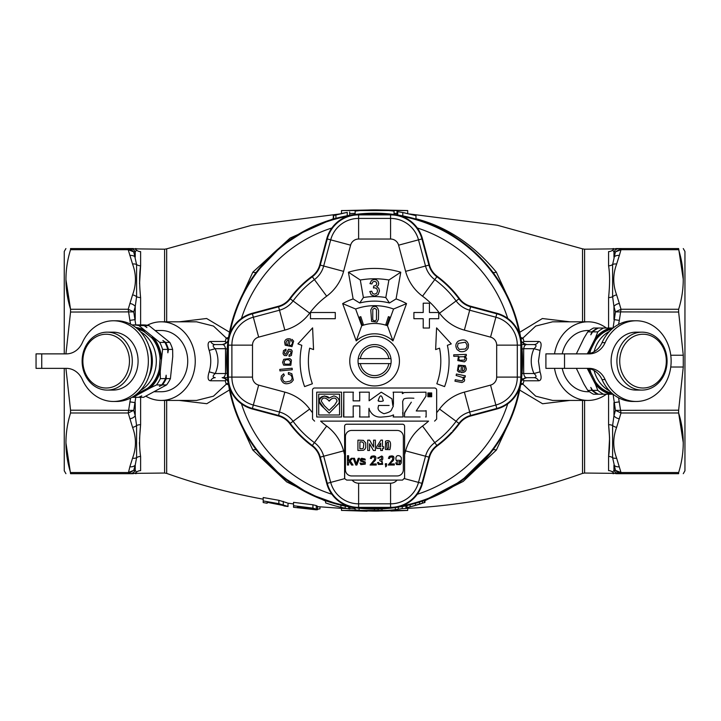 <?xml version="1.0" encoding="UTF-8"?>
<svg xmlns="http://www.w3.org/2000/svg" width="721" height="721" viewBox="0 0 721 721"><rect width="100%" height="100%" fill="white"/><g stroke="black" fill="none" stroke-linecap="round" stroke-linejoin="round"><path stroke-width="1.08" d="M390.575 507.368L358.616 507.368A32.454 32.454 0 0 1 327.271 483.313L320.259 457.141A21.342 21.342 0 0 0 312.319 445.497A104.869 104.869 0 0 1 290.23 423.398A21.342 21.342 0 0 0 278.576 415.458L252.404 408.447A32.454 32.454 0 0 1 228.35 377.101L228.35 345.143A32.454 32.454 0 0 1 252.404 313.797L278.576 306.785A21.342 21.342 0 0 0 290.23 298.845A104.869 104.869 0 0 1 312.319 276.747A21.342 21.342 0 0 0 320.259 265.103L327.271 238.93A32.454 32.454 0 0 1 358.616 214.876L390.575 214.876A32.454 32.454 0 0 1 421.92 238.93L428.941 265.103A21.342 21.342 0 0 0 436.881 276.747A104.869 104.869 0 0 1 458.971 298.845A21.342 21.342 0 0 0 470.615 306.785L496.796 313.797A32.454 32.454 0 0 1 520.85 345.143L520.85 377.101A32.454 32.454 0 0 1 496.796 408.447L470.615 415.458A21.342 21.342 0 0 0 458.971 423.398A104.869 104.869 0 0 1 452.779 431.014L452.581 432.041A105.41 105.41 0 0 0 459.403 423.723A20.801 20.801 0 0 1 470.759 415.981L496.931 408.969A32.995 32.995 0 0 0 521.391 377.101L521.391 345.143A32.995 32.995 0 0 0 496.931 313.275L470.759 306.254A20.801 20.801 0 0 1 459.403 298.521A105.41 105.41 0 0 0 437.196 276.314A20.801 20.801 0 0 1 429.464 264.958L422.452 238.786A32.995 32.995 0 0 0 390.575 214.326L358.616 214.326A32.995 32.995 0 0 0 326.748 238.786L319.736 264.958A20.801 20.801 0 0 1 311.995 276.314A105.41 105.41 0 0 0 289.788 298.521A20.801 20.801 0 0 1 278.441 306.254L252.26 313.275A32.995 32.995 0 0 0 227.809 345.143L227.809 377.101A32.995 32.995 0 0 0 252.26 408.969L278.441 415.981A20.801 20.801 0 0 1 289.788 423.723A105.41 105.41 0 0 0 311.995 445.929A20.801 20.801 0 0 1 319.736 457.276L326.748 483.458A32.995 32.995 0 0 0 358.616 507.908L390.575 507.908A32.995 32.995 0 0 0 422.452 483.458L429.464 457.276A20.801 20.801 0 0 1 437.196 445.929A105.41 105.41 0 0 0 452.004 432.672L451.616 432.294A104.869 104.869 0 0 1 436.881 445.497A21.342 21.342 0 0 0 428.941 457.141L421.92 483.313A32.454 32.454 0 0 1 390.575 507.368L390.575 483.214A8.301 8.301 0 0 0 397.064 480.087L346.666 480.087L344.692 478.645L344.593 426.291A2.073 2.073 0 0 1 346.666 424.227L402.525 424.227A2.073 2.073 0 0 1 404.598 426.291L404.598 478.023L402.525 480.087L397.064 480.087L402.525 480.087M358.616 507.368L358.616 503.826L390.575 503.826A28.912 28.912 0 0 0 418.504 482.403L425.516 456.222L405.608 450.886L404.598 454.645L404.598 478.023M290.23 423.398L293.077 421.298A101.328 101.328 0 0 0 314.419 442.64L326.667 426.057A80.716 80.716 0 0 1 320.611 421.118L428.58 421.118A80.716 80.716 0 0 1 422.533 426.057A45.495 45.495 0 0 0 405.608 450.886M314.599 421.118L312.526 419.054L312.526 390.088A2.073 2.073 0 0 1 314.599 388.015L434.601 388.015A2.073 2.073 0 0 1 436.665 390.088L436.665 419.054L434.601 421.118M452.004 432.672L452.86 431.744M349.766 361.122A24.829 24.829 0 0 1 387.015 339.618A24.829 24.829 0 0 1 387.015 382.626A24.829 24.829 0 0 1 349.766 361.122M406.545 303.604L392.963 340.907A27.308 27.308 0 0 0 356.228 340.907L342.655 303.604A65.791 65.791 0 0 1 353.128 298.927L348.414 272.205A92.694 92.694 0 0 1 400.777 272.205L396.072 298.927A65.791 65.791 0 0 1 406.545 303.604L393.567 309.012A55.454 55.454 0 0 0 355.633 309.012L361.717 325.739A37.654 37.654 0 0 1 387.474 325.739L393.567 309.012A55.454 55.454 0 0 0 355.633 309.012L342.655 303.604M320.259 457.141L323.684 456.222L330.696 482.403A28.912 28.912 0 0 0 358.616 503.826L358.616 483.214A8.301 8.301 0 0 1 352.127 480.087L346.666 480.087M344.593 478.023L344.593 454.645L343.593 450.886A45.495 45.495 0 0 0 326.667 426.057M400.777 272.205L388.898 280.027A82.347 82.347 0 0 0 360.302 280.027L348.414 272.205M359.725 302.991L363.393 297.548A64.557 64.557 0 0 1 385.807 297.548A64.557 64.557 0 0 0 363.393 297.548L360.302 280.027A82.347 82.347 0 0 1 388.898 280.027L385.807 297.548L389.466 302.991A60.005 60.005 0 0 0 359.725 302.991L353.128 298.927M396.072 298.927L389.466 302.991M392.963 340.907L387.474 325.739A37.654 37.654 0 0 0 361.717 325.739L356.228 340.907M447.38 345.305A74.488 74.488 0 0 1 444.587 386.6L436.818 383.761A66.206 66.206 0 0 0 439.531 348.162L435.637 349.577L436.584 327.866L451.274 343.89L447.38 345.305M297.926 343.89L312.608 327.866L313.554 349.577L309.67 348.162A66.206 66.206 0 0 0 312.382 383.761L304.604 386.6A74.488 74.488 0 0 1 301.811 345.305L297.926 343.89M436.881 445.497L434.772 442.64A101.328 101.328 0 0 0 456.123 421.298L439.54 409.059A80.716 80.716 0 0 1 436.665 412.718L436.665 419.054M312.526 419.054L312.526 412.718A80.716 80.716 0 0 1 309.66 409.059A45.495 45.495 0 0 0 284.831 392.125L258.659 385.113A8.301 8.301 0 0 1 252.503 377.101L252.503 345.143A8.301 8.301 0 0 1 258.659 337.131L284.831 330.11A45.495 45.495 0 0 0 309.66 313.184A80.716 80.716 0 0 1 326.667 296.187A45.495 45.495 0 0 0 343.593 271.357L350.604 245.176A8.301 8.301 0 0 1 358.616 239.03L390.575 239.03A8.301 8.301 0 0 1 398.596 245.176L405.608 271.357A45.495 45.495 0 0 0 422.533 296.187A80.716 80.716 0 0 1 439.54 313.184A45.495 45.495 0 0 0 464.369 330.11L490.541 337.131A8.301 8.301 0 0 1 496.688 345.143L496.688 377.101A8.301 8.301 0 0 1 490.541 385.113L464.369 392.125A45.495 45.495 0 0 0 439.54 409.059M402.39 392.161L393.098 392.161L393.441 393.017L393.098 392.161M393.441 393.017L393.441 404.49M378.552 405.454L378.273 406.851L378.552 405.454L389.124 405.454M369.107 400.786L381.247 392.161L391.945 398.803L392.783 405.454L391.945 398.803L381.247 392.161L369.107 400.786L369.26 392.161L359.409 392.161L359.725 393.197L359.409 392.161M359.725 400.128L359.725 393.197L359.725 400.867L353.119 400.867L353.119 393.197L353.119 400.867M353.759 400.867L359.725 400.867M353.119 393.197L353.416 392.161L343.529 392.161L343.827 393.206L343.529 392.161M343.827 416.071L343.827 393.206L343.547 416.981L353.515 416.981L353.191 416.071L353.515 416.981M353.191 406.896L353.191 416.071L353.191 405.923L359.806 405.923L359.806 416.071L359.806 405.923M359.175 405.923L353.191 405.923M359.905 416.981L369.35 416.981L368.936 416.071C368.999 410.411 368.737 406.094 369.296 409.474C368.737 406.094 368.999 410.411 368.936 416.071L369.35 416.981L368.332 416.981M393.513 414.899L392.35 415.377L393.513 414.899L393.513 416.089L393.513 415.494M402.669 412.502L403.075 416.972L402.039 416.972M393.63 416.972L403.075 416.972L402.669 401.435L403.634 399.191C404.688 398.226 408.104 397.902 413.881 398.226C408.104 397.902 404.688 398.226 403.634 399.191M404.4 413.358L407.509 408.068M411.321 402.183L404.751 412.313L404.4 416.972L420.1 416.972M425.895 410.727L425.318 410.925M417.171 410.961L424.507 410.961M458.592 369.828L459.656 370.909L459.367 372.36L457.402 370.801L458.367 365.132L465.288 365.718L466.307 368.864C466.018 371.531 464.198 372.757 460.845 372.523L461.413 365.718L459.25 366.412L458.376 368.314L458.592 369.828M464.378 366.809L462.9 365.844L462.458 371.162L463.918 370.666L464.82 368.719L464.378 366.809M458.141 341.213C463.639 338.726 467.1 339.888 468.506 344.683L468.226 347.882C466.505 351.073 463.693 352.263 459.791 351.451L457.222 349.712C455.149 346.404 455.456 343.566 458.141 341.213M465.36 342.205L458.132 343.412L457.42 346.621L459.196 349.415L465.396 349.027L466.811 347.252L467.046 344.953L465.36 342.205M291.41 355.471L289.076 356.408L289.058 354.885L290.356 354.308L290.933 352.758L290.716 351.181L289.121 351.1L286.579 355.651L284.218 355.48L283.047 353.696L283.488 350.631L285.958 349.198L285.976 350.712L284.966 351.172L284.48 352.425L284.651 353.867L285.777 354.227L288.508 349.343L291.293 349.658L292.23 351.028L291.41 355.471M292.14 368.233L292.284 369.729L279.928 370.909L279.784 369.404L292.14 368.233M290.86 375.055L288.355 374.244L288.427 372.523L291.825 373.73L293.33 380.057L291.392 382.373C286.093 384.951 282.623 383.905 280.992 379.228L281.343 376.029L283.641 373.802L284.326 375.38L282.677 376.939L282.47 379.021L283.587 381.148L285.588 382.076L290.5 381.03L291.915 379.309L292.059 377.173L290.86 375.055M290.842 365.25L283.614 365.132L282.578 362.33L283.768 359.301L289.869 358.562L291.437 360.049L290.842 365.25M284.903 364.213L289.752 364.15L290.518 362.23L289.698 360.32C286.688 358.959 284.813 359.626 284.065 362.312L284.903 364.213M292.365 341.934L291.446 340.736L291.915 339.321L293.672 341.123L291.996 346.648L285.201 345.197L284.588 341.943C285.21 339.312 287.165 338.32 290.464 338.969L289.04 345.683L291.275 345.251L292.384 343.484L292.365 341.934M286.237 344.223L287.58 345.368L288.697 340.132L287.183 340.438L286.048 342.259L286.237 344.223M453.77 356.318L453.716 354.822L466.289 354.399L466.334 355.904L464.847 355.949L466.595 358.472L466.054 360.5L464.414 361.87L457.799 360.572L458.421 356.165L453.77 356.318M464.18 356.715L459.358 356.832L458.646 358.544L459.484 360.248L464.342 360.103L465.099 358.391L464.18 356.715M456.132 375.479L456.429 374.01L465.351 375.821L465.054 377.29L463.81 377.038L464.657 380.075L464.072 381.454L461.909 382.518L454.969 381.193L455.266 379.724L461.936 380.895L463.27 379.408L463.008 377.606L456.132 375.479M427.859 396.739L427.868 392.936L431.672 392.936L431.672 396.739L427.859 396.739M428.121 393.197L428.121 396.487L431.401 396.487L431.401 393.197L428.121 393.197M430.194 395.234L430.473 396.144L430.194 395.234L429.202 395.135L430.194 395.234L429.202 395.135L429.202 396.298L428.68 396.298L428.68 393.351L430.518 393.459L429.608 393.351M430.978 396.298L430.491 396.298L430.978 396.298M341.556 416.981L341.556 392.152L316.726 392.152L316.726 416.981L341.556 416.981M318.727 414.99L339.564 414.99L339.564 394.153L318.727 394.153L318.727 414.99M323.909 407.987C317.646 402.751 317.853 398.722 324.54 395.919L328.857 398.154C329.47 396.135 319.322 394.017 319.07 401.119L323.909 407.987L329.2 413.223L338.365 403.868C339.591 403.535 340.528 397.55 333.796 395.919C340.528 397.55 339.591 403.535 338.365 403.868L329.2 413.223L326.252 410.303M425.219 410.961L416.233 410.961L426.003 396.126L426.003 392.161L404.211 392.503C402.489 393.801 401.912 393.972 402.48 393.008L402.769 392.161M393.441 405.824L391.575 409.69C391.079 411.33 388.538 412.664 383.951 413.692C379.291 411.781 377.398 409.501 378.273 406.851M359.806 416.071L359.5 416.981M369.296 409.474C371.829 415.197 376.227 417.702 382.481 416.981C387.943 416.621 391.233 416.089 392.35 415.377M393.513 416.089L393.161 416.972M425.588 416.972L426.129 416.981L426.129 410.637M378.417 400.02C380.102 394.387 381.67 394.486 383.139 400.317C384.69 401.507 376.461 402.102 378.417 400.02L378.922 401.209M430.518 393.459L430.266 394.928L430.933 396.108M430.284 393.819L429.202 393.711L429.202 394.775L430.176 394.711L430.284 393.819L429.365 393.711M429.202 394.675L429.202 393.711M430.176 394.711L429.202 394.775M333.796 395.919L328.857 398.154M334.697 404.95L329.146 410.375L324.441 405.797L321.242 401.11C323.332 394.063 329.569 401.381 329.164 401.164C328.397 401.146 335.508 394.351 337.058 401.11L334.697 404.95M324.441 405.797L329.146 410.375L329.515 410.033M330.993 408.627L331.84 407.816M329.164 401.164C329.569 401.381 323.332 394.063 321.242 401.11M331.516 398.839L329.443 400.876M438.738 318.709L438.738 312.499L429.428 312.499L429.428 303.19L423.218 303.19L423.218 312.499L413.908 312.499L413.908 318.709L423.218 318.709L423.218 328.019L429.428 328.019L429.428 318.709L438.738 318.709M335.283 318.709L335.283 312.499L310.463 312.499L310.463 318.709L335.283 318.709M229.188 335.698A147.616 147.616 0 0 1 349.171 215.714M359.013 214.326A147.616 147.616 0 0 1 390.187 214.326M400.02 215.714A147.616 147.616 0 0 1 520.012 335.698M521.391 345.53A147.616 147.616 0 0 1 521.391 376.704M520.012 386.546A147.616 147.616 0 0 1 400.02 506.53M390.187 507.908A147.616 147.616 0 0 1 359.013 507.908M349.171 506.53A147.616 147.616 0 0 1 229.188 386.546M227.809 376.704A147.616 147.616 0 0 1 227.809 345.53M522.536 361.122A147.931 147.931 0 0 0 380.562 213.308A147.931 147.931 0 0 0 227.142 349.207A147.931 147.931 0 0 0 368.638 508.936A147.931 147.931 0 0 0 522.536 361.122M226.718 379.679A6.21 5.065 -8.9 0 0 225.231 380.778L210.595 380.778C207.846 380.571 207.369 377.597 209.171 371.838C211.271 364.718 211.271 357.571 209.171 350.397C207.369 344.638 207.846 341.664 210.595 341.466L225.231 341.466L226.232 338.005A6.21 5.389 -169.5 0 0 228.287 339.276L228.278 339.321C228.052 341.907 226.006 343.656 222.149 344.566L215.246 344.566L222.149 344.566A6.21 6.21 0 0 0 228.287 339.276L227.142 349.207L227.142 373.036L228.187 382.283M228.187 382.301L228.287 382.959A6.21 6.21 0 0 0 222.149 377.669A6.21 6.21 0 0 1 223.87 377.921M527.051 377.669A6.21 6.21 0 0 0 520.913 382.959C521.139 380.337 523.185 378.588 527.051 377.669A6.21 6.21 0 0 0 520.913 382.959L522.049 373.036L522.049 349.207L520.913 339.276A6.21 6.21 0 0 0 527.051 344.566C525.294 344.44 524.176 345.819 523.68 348.703L523.68 373.532C524.176 376.434 525.303 377.813 527.051 377.669L533.946 377.669L527.051 377.669A6.21 6.21 0 0 0 520.913 382.959L521.013 382.292M522.482 342.556A6.21 5.065 171.1 0 0 523.96 341.466L538.605 341.466C541.354 341.673 541.832 344.647 540.029 350.397L538.47 361.122L540.029 371.838C541.822 377.606 541.354 380.58 538.605 380.778A6.21 5.371 -90 0 0 533.946 377.669C536.721 377.317 536.73 375.938 533.991 373.532C530.323 365.223 530.323 356.949 533.991 348.703C536.73 346.305 536.721 344.926 533.946 344.566L527.051 344.566C523.149 343.611 521.103 341.862 520.913 339.321L520.913 339.276A6.21 5.389 169.5 0 0 522.968 338.005L523.96 341.466A6.21 5.371 -90 0 1 522.896 342.98M287.201 502.879L278.874 500.302L263.192 497.526L263.192 500.933L278.874 503.691L287.201 506.232M312.932 504.781L293.528 502.348L293.528 505.718L312.932 508.134L317.519 509.621L317.519 506.286L316.276 505.601L312.932 504.781L312.932 508.134M519.408 332.489L542.381 318.529L569.941 321.809M569.941 400.434L542.58 403.751L519.67 390.07M506.322 428.454L496.345 450.084L463.188 481.421L424.966 500.716M406.968 505.673L402.237 506.602M398.28 509.242L398.28 507.151L406.968 505.475L402.237 506.448L402.237 508.557A150.004 150.004 0 0 1 395.342 509.684L382.013 510.946L382.013 508.873L379.381 508.99L382.013 509.008M401.678 508.656L407.698 508.377L401.678 508.656M378.146 511.045L407.698 510.45L341.493 510.45L341.493 508.323L347.189 508.602M349.82 508.711L355.102 508.9M355.102 507.845L349.82 507.088M325.649 501.194L286.724 481.916L252.846 450.084L242.878 428.454M229.783 389.755L206.819 403.706L179.25 400.434M179.25 321.809L206.621 318.493L229.521 332.174M242.869 293.789L252.846 272.15L290.112 238.074L333.219 218.76M349.667 215.182L355.147 214.389M349.667 213.542L355.147 213.344M394.045 213.344L396.965 213.416M394.045 214.389L396.965 214.786M415.981 218.76C446.696 226.691 473.481 244.491 496.345 272.15L506.322 293.78M397.46 214.966L394.045 214.47L394.045 211.136A151.248 151.248 0 0 0 355.147 211.136L355.147 214.47M496.345 272.15A6.21 2.902 -37.1 0 1 492.614 271.916C470.813 244.716 445.272 227.106 415.981 219.094L409.429 217.345M346.621 215.858L343.926 216.399M342.763 216.651L335.301 218.499M335.373 218.481L334.229 218.796M347.252 212.371L347.252 215.732L333.219 219.094L333.354 215.606M363.817 213.578L362.303 213.695M360.167 213.894L359.446 213.966M406.779 216.733L396.965 214.885L397.073 211.559M397.073 214.903L397.559 214.975M357.364 214.191L349.667 215.3L349.667 211.947M336.346 218.22L313.247 226.511L307.651 229.206L281.433 246.203L256.586 271.916A6.21 2.902 37.1 0 1 252.846 272.15M497.211 278.919L492.614 271.916M367.088 511.225L341.493 510.396L374.596 511.126M390.953 511.027L407.698 510.45L407.698 508.377C467.659 505.133 525.933 493.47 582.523 473.4L582.523 400.434M379.012 511.063L378.146 511.081L378.146 509.017M379.381 508.99L382.797 508.828M252.846 450.084A6.21 2.902 142.9 0 1 256.586 450.328L281.56 476.13L309.76 494.092L339.717 504.88M421.136 501.546L424.966 500.221L461.197 481.06L492.614 450.328A6.21 2.902 -142.9 0 1 496.345 450.084M406.968 507.593L406.968 505.466L405.896 505.709L410.141 504.718L410.141 506.854L405.896 507.818L405.896 505.709M411.403 504.403L420.478 501.762M440.63 493.497L423.912 500.59L424.966 500.221L424.966 502.42L410.141 506.854M337.04 504.204L340.925 505.169L340.925 507.296L335.725 505.998A150.004 150.004 0 0 1 325.649 502.916L325.649 500.725M342.133 505.448L345.215 506.106L345.215 508.215L340.925 507.296M346.197 506.304L349.054 506.836M378.976 209.937L407.698 210.55L341.493 210.55L341.493 213.542M341.493 210.604L374.596 209.874M407.698 210.55L407.698 213.542M405.896 507.818L408.798 507.178M423.912 502.789L424.966 502.42M415.44 503.303L421.271 501.501L415.44 503.312L415.44 505.457L411.448 506.53M419.595 504.213L421.271 503.682L419.595 504.213M419.559 502.059L419.559 504.231L417.955 504.718M417.162 504.961L416.314 505.205M413.367 503.889L413.863 503.754M414.323 503.618L415.368 503.33M395.342 509.684L395.342 507.593M378.146 511.081A150.004 150.004 0 0 1 374.433 511.126L374.433 509.053M374.433 511.126L359.067 510.315L359.067 508.242M359.067 510.315A150.004 150.004 0 0 1 355.102 509.855L355.102 507.764M349.054 508.936L349.82 509.062L349.82 506.962M349.82 509.062L345.215 508.215M344.323 508.035L339.825 507.034M339.023 506.845L338.473 506.71M336.878 504.168L340.952 505.178M341.934 505.403L342.772 505.592M373.09 213.191L371.612 213.218M371.405 213.218L369.594 213.272M369.765 213.263L367.512 213.353M367.313 213.362L365.583 213.461M365.358 213.479L364.051 213.56M384.96 213.551L383.581 213.461M383.365 213.443L381.589 213.353M381.4 213.344L379.498 213.272M379.967 213.281L377.525 213.218M373.19 209.883L363.781 210.262M385.411 210.262L376.001 209.883M365.907 210.054L367.331 210.054M367.377 210.045L370.855 209.919M366.746 213.398L367.241 213.371M367.476 213.362L368.188 213.326M368.395 213.317L369.17 213.29M380.174 213.29L380.94 213.326M381.157 213.335L381.842 213.362M316.276 505.601L316.276 508.954C318.222 509.639 317.943 509.9 315.456 509.738L293.528 507.287L293.528 505.718M317.519 509.224L319.98 508.819L319.98 506.854M312.626 508.855L312.626 509.35C313.428 508.81 308.39 507.972 297.503 506.836L297.503 507.764L313.428 509.215M297.503 507.764L297.503 506.836M267.167 502.303L282.362 505.304L267.167 502.303L267.167 503.258L263.192 502.546L263.192 500.933M288.03 506.539L283.912 505.935M282.362 505.304L283.119 505.565M402.787 215.894L402.787 212.524L415.981 215.651L415.981 219.094C429.482 222.987 442.388 228.872 454.708 236.749M402.787 212.524L396.965 211.541M397.722 215.002L397.722 211.65L398.983 211.857M401.705 212.325L405.454 213.055M412.673 214.75L410.979 214.317M407.599 213.524L407.14 213.416M410.456 217.598L401.976 215.741M362.6 210.181L360.302 210.55M346.999 212.416L333.661 215.525L333.661 218.959M346.621 212.488L338.618 214.218M335.283 215.074L334.517 215.282M333.778 215.489L333.219 215.651M344.71 212.857L340.015 213.885M339.528 214.002L337.743 214.434M342.087 216.805L341.511 216.931M340.006 217.282L337.725 217.859M228.287 382.968A6.21 5.389 -10.5 0 0 226.232 384.239L225.231 380.778A6.21 5.371 90 0 1 226.295 379.264M147.264 325.252A39.313 34.04 90 0 1 161.207 321.809A39.313 34.04 90 0 1 193.958 350.397A39.313 34.04 90 0 1 161.207 400.434A39.313 34.04 90 0 1 145.885 396.226M228.575 337.392A6.21 1.766 147.5 0 1 226.232 338.005L213.47 326.063L196.572 321.809L161.207 321.809M161.207 400.434L196.572 400.434L213.47 396.18L226.232 384.239A6.21 1.766 32.5 0 1 228.575 384.843M226.295 342.98A6.21 5.371 -90 0 1 225.231 341.466A6.21 5.065 -171.1 0 0 226.718 342.556M139.55 438.584L140.613 424.678C139.288 437.593 139.288 448.183 140.613 456.447L140.613 470.642C139.288 473.841 139.288 473.841 140.613 470.642C139.288 473.841 139.288 473.841 140.613 470.642A6.21 6.074 180 0 0 136.584 472.093C137.837 473.787 137.837 473.787 136.584 472.093C137.837 473.787 137.837 473.787 136.584 472.093L135.233 470.416L135.233 465.081L133.745 470.353L135.233 470.416A6.21 6.11 -90 0 1 129.861 473.679L132.556 473.679C136.386 473.679 136.386 473.679 132.556 473.679L70.55 473.679L65.917 442.766M139.685 447.209L139.396 442.55M139.55 283.65L140.613 265.797C139.288 274.061 139.288 284.642 140.613 297.566A6.21 3.524 0 0 1 136.584 296.719L135.233 306.515L133.745 311.887L135.773 324.91M132.556 264.057A6.21 4.38 160.6 0 1 136.584 264.535A6.21 5.29 0 0 0 140.613 265.797L140.613 251.602C139.288 248.394 139.288 248.394 140.613 251.602A6.21 6.074 0 0 1 136.584 250.151C137.837 248.448 137.837 248.448 136.584 250.151L135.233 251.827L133.745 251.89L136.584 264.535L136.584 296.719A6.21 4.38 -160.6 0 0 132.556 294.898C136.386 284.615 136.386 274.331 132.556 264.057L128.194 249.7L128.194 248.565L132.556 248.565C136.386 248.565 136.386 248.565 132.556 248.565A6.21 6.029 -90 0 1 136.584 250.151M554.53 353.876A39.313 34.04 -90 0 1 587.994 321.809A39.313 34.04 -90 0 1 606.352 328.019M606.352 394.225A39.313 34.04 -90 0 1 587.994 400.434A39.313 34.04 -90 0 1 554.53 368.359M521.535 378.237A6.21 5.371 -90 0 1 523.96 380.778L522.968 384.239L535.73 396.18L552.619 400.434L587.994 400.434M587.994 321.809L552.619 321.809L535.73 326.063L522.968 338.005A6.21 1.766 -147.5 0 1 520.616 337.392M608.587 328.019L608.587 297.566C609.903 284.651 609.903 274.061 608.587 265.797C609.903 274.061 609.903 284.651 608.587 297.566A6.21 3.524 0 0 0 612.616 296.719L612.616 264.535L615.446 251.89L613.959 251.827L612.616 250.151A6.21 6.074 -0 0 1 608.587 251.602C609.903 248.394 609.903 248.394 608.587 251.602C609.903 248.394 609.903 248.394 608.587 251.602L608.587 265.797A6.21 5.29 -0 0 0 612.616 264.535A6.21 4.38 -160.6 0 1 616.635 264.057C612.805 274.34 612.805 284.624 616.635 294.898L619.339 303.487A6.21 4.434 165.4 0 0 613.959 306.515L612.616 296.719A6.21 4.38 160.6 0 1 616.635 294.898M609.587 437.917L608.587 456.447C609.903 448.183 609.903 437.593 608.587 424.678L609.542 437.359M618.555 397.803L621.006 412.989L616.635 427.346C612.805 437.629 612.805 447.912 616.635 458.186A6.21 4.38 160.6 0 1 612.616 457.709A6.21 5.29 180 0 0 608.587 456.447L608.587 470.642C609.903 473.841 609.903 473.841 608.587 470.642C609.903 473.841 609.903 473.841 608.587 470.642A6.21 6.074 180 0 1 612.616 472.093C611.363 473.787 611.363 473.787 612.616 472.093L613.959 470.416L615.446 470.353L612.616 457.709L612.616 425.525L613.959 415.729L615.446 410.357L613.075 394.225M520.616 384.843A6.21 1.766 147.5 0 1 522.968 384.239A6.21 5.389 -169.5 0 0 520.913 382.968M538.605 380.778L523.96 380.778A6.21 5.065 8.9 0 0 522.482 379.679M210.595 341.466A6.21 5.371 -90 0 0 215.246 344.566C212.479 344.926 212.461 346.305 215.209 348.703C218.878 356.958 218.878 365.232 215.209 373.532L225.511 373.532C225.024 376.425 223.898 377.804 222.149 377.669L227.593 377.669M209.171 371.838L215.209 373.532C212.461 375.938 212.479 377.317 215.246 377.669A6.21 5.371 90 0 0 210.595 380.778M227.142 373.036A6.21 0.541 175.4 0 1 225.511 373.532L225.511 348.703C225.015 345.81 223.898 344.431 222.149 344.566A6.21 6.21 0 0 0 228.287 339.276A6.21 6.21 0 0 1 222.149 344.566M209.171 350.397L215.209 348.703L225.511 348.703A6.21 0.541 -175.4 0 1 227.142 349.207M540.029 350.397L533.991 348.703L523.68 348.703A6.21 0.541 -4.6 0 0 522.049 349.207M538.605 341.466A6.21 5.371 -90 0 1 533.946 344.566L521.607 344.566M540.029 371.838L533.991 373.532L523.68 373.532A6.21 0.541 4.6 0 1 522.049 373.036M520.932 339.429A6.21 6.21 0 0 0 521.833 341.727A6.21 6.21 0 0 1 520.932 339.429M612.616 250.151C611.363 248.448 611.363 248.448 612.616 250.151A6.21 6.029 90 0 1 616.635 248.565C612.805 248.565 612.805 248.565 616.635 248.565L619.339 248.565L616.635 248.565M613.075 328.019L615.446 311.887L613.959 306.515L613.959 319.601L619.339 320.394L618.555 324.432M608.587 394.225L608.587 424.678A6.21 3.524 180 0 1 612.616 425.525A6.21 4.38 -160.6 0 0 616.635 427.346M135.773 397.325L133.745 410.357L135.233 415.729L136.584 425.525L136.584 457.709L135.233 465.081A6.21 4.434 14.6 0 1 129.861 466.775L132.556 458.186C136.386 447.903 136.386 437.62 132.556 427.346L128.194 412.989L130.591 398.046M132.556 458.186A6.21 4.38 19.4 0 0 136.584 457.709A6.21 5.29 180 0 1 140.613 456.447M132.556 427.346A6.21 4.38 160.6 0 0 136.584 425.525A6.21 3.524 180 0 1 140.613 424.678L140.613 397.325M130.258 248.916L133.745 251.89L128.194 249.7L70.55 249.7C64.421 269.447 64.421 289.301 70.55 309.255L65.917 279.478M70.55 249.7L70.55 248.565C64.43 248.565 64.43 248.565 70.55 248.565C64.43 248.565 64.43 248.565 70.55 248.565L128.194 248.565L133.745 251.89M129.861 303.487A6.21 4.434 -165.4 0 1 135.233 306.515L135.233 319.601L129.861 320.394L128.194 309.255L133.745 311.887L70.55 312.04L70.55 309.255L128.194 309.255L132.556 294.898M70.55 312.04L65.926 353.876M65.926 368.359L70.55 410.204L133.745 410.357L128.194 412.989L70.55 412.989L70.55 410.204M70.55 412.989C64.421 432.735 64.421 452.59 70.55 472.534L128.194 472.534L133.745 470.353L128.194 473.679L129.861 466.775M70.55 473.679C64.43 473.679 64.43 473.679 70.55 473.679C64.43 473.679 64.43 473.679 70.55 473.679M133.745 470.353L128.194 473.679L129.861 473.679M129.861 255.468A6.21 4.434 165.4 0 1 135.233 257.163L135.233 251.827A6.21 6.11 -90 0 0 129.861 248.565M129.861 418.757A6.21 4.434 165.4 0 0 135.233 415.729L135.233 402.642L129.861 401.849M619.339 303.487L621.006 309.255L678.641 309.255C684.779 289.5 684.779 269.654 678.641 249.7L621.006 249.7L621.006 248.565L615.446 251.89L621.006 248.565L619.339 248.565L678.641 248.565C684.77 248.565 684.77 248.565 678.641 248.565C684.77 248.565 684.77 248.565 678.641 248.565L683.274 279.478M678.641 309.255L678.641 312.04L615.446 311.887L621.006 309.255L619.339 320.394M678.641 410.204L678.641 412.989L621.006 412.989L615.446 410.357L678.641 410.204L683.274 367.016L683.274 355.228L678.641 312.04M616.635 458.186L621.006 472.534L678.641 472.534C684.779 452.788 684.779 432.942 678.641 412.989L683.274 442.766M678.641 472.534L678.641 473.679L616.635 473.679C612.805 473.679 612.805 473.679 616.635 473.679A6.21 6.029 -90 0 1 612.616 472.093M615.446 470.353L621.006 472.534L621.006 473.679L615.446 470.353L618.942 473.318M678.641 473.679C684.77 473.679 684.77 473.679 678.641 473.679C684.77 473.679 684.77 473.679 678.641 473.679M619.339 248.565A6.21 6.11 90 0 0 613.959 251.827L613.959 257.163A6.21 4.434 -165.4 0 1 619.339 255.468L616.635 264.057M619.339 255.468L621.006 249.7L615.446 251.89M619.339 401.849L613.959 402.642L613.959 415.729A6.21 4.434 -165.4 0 0 619.339 418.757M619.339 466.775A6.21 4.434 165.4 0 1 613.959 465.081L613.959 470.416A6.21 6.11 -90 0 0 619.339 473.679M64.25 353.876L64.25 251.467L65.917 248.565M65.917 473.679L64.25 470.777L64.25 368.359M683.274 473.679L684.95 470.777L684.95 251.467L683.274 248.565M589.499 330.497L587.994 330.497A30.624 26.515 90 0 0 562.227 353.876M562.227 368.359A30.624 26.515 90 0 0 587.994 391.746L589.499 391.746M154.591 391.746L161.207 391.746A30.624 26.515 -90 0 0 187.721 361.122A30.624 26.515 -90 0 0 161.207 330.497L155.727 330.497M452.581 432.041A23.901 23.901 0 0 1 452.779 431.014M371.865 283.966L369.963 283.614L371.477 280.505L374.397 279.397L376.605 279.964L378.165 281.514L378.705 283.56L378.183 285.462L376.641 286.796L378.723 288.22L379.489 290.905L378.074 294.619L374.487 296.124L371.27 294.853L369.801 291.536L371.703 291.185L372.712 293.492L374.56 294.186L376.75 293.249L377.588 290.887L376.777 288.688L374.713 287.796L373.451 288.021L373.649 286.084L375.92 285.507L376.795 283.641L376.137 281.992L374.451 281.334L372.739 282.001L371.865 283.966M378.426 319.376L377.002 322.107L371.603 321.413L370.774 309.949L372.207 307.209L374.596 306.29L376.497 306.831L377.822 308.372L378.606 310.805L378.426 319.376M387.015 324.91L389.574 317.042L388.394 316.654L385.834 324.522L387.015 324.91M363.357 324.522L360.806 316.654L359.626 317.042L362.176 324.91L363.357 324.522M372.739 319.863L372.784 309.363L374.587 308.228L376.479 309.516L376.461 319.845L374.596 321.079L372.739 319.863M149.004 325.595L144.849 325.595A36.212 31.354 -90 0 0 138.802 324.91L142.965 324.91A36.212 31.354 90 0 1 149.004 325.595L169.814 342.412A36.212 31.354 90 0 1 172.634 349.397L172.743 356.589L170.417 378.615A36.212 31.354 90 0 1 166.587 384.924L143.569 397.325A36.212 31.354 90 0 1 142.965 397.325L138.802 397.325A36.212 31.354 -90 0 0 139.414 397.325L143.569 397.325M172.634 349.397L168.471 349.397A36.212 31.354 -90 0 0 165.659 342.412L169.814 342.412M166.587 384.924L162.432 384.924A36.212 31.354 -90 0 0 166.263 378.615L170.417 378.615M144.128 325.595L138.937 325.595A36.212 31.354 -90 0 0 132.898 324.91L138.09 324.91A36.212 31.354 90 0 1 144.128 325.595L146.904 327.55L144.849 325.595M135.737 394.811A33.932 29.39 -90 0 0 138.513 394.27L150.202 387.979A33.932 29.39 -90 0 0 160.242 371.423L162.567 349.397A36.212 31.354 -90 0 0 159.747 342.412L138.937 325.595M159.747 342.412L164.938 342.412A36.212 31.354 90 0 1 167.759 349.397L167.858 352.794L168.471 349.397M165.659 342.412L162.874 340.465L164.938 342.412M143.398 329.731A33.932 29.39 -90 0 0 135.737 327.433M161.36 356.589A33.932 29.39 -90 0 0 153.97 338.275M132.898 324.91A36.212 31.354 -90 0 0 132.294 324.919L132.096 325.009M131.961 397.316A36.212 31.354 -90 0 0 132.898 397.325A36.212 31.354 -90 0 0 133.502 397.325L138.513 394.27M161.72 384.924L156.529 384.924A36.212 31.354 -90 0 0 160.35 378.615L165.542 378.615A36.212 31.354 90 0 1 161.72 384.924L159.404 386.366L162.432 384.924M150.202 387.979L156.529 384.924M133.502 397.325L138.693 397.325A36.212 31.354 90 0 1 138.09 397.325L132.898 397.325M139.414 397.325L141.731 395.883L138.693 397.325M160.35 378.615L160.242 371.423M167.759 349.397L162.567 349.397M166.263 378.615L166.154 375.217L165.542 378.615M136.404 394.288A33.517 29.029 90 0 0 140.234 393.342L139.622 392.548L147.661 388.222L148.481 388.907A33.517 29.029 90 0 0 160.404 369.233L159.296 369.035L160.071 358.833L161.198 358.779A33.517 29.029 90 0 0 152.41 337.013L151.5 337.608L144.236 331.732L144.957 330.993A33.517 29.029 90 0 0 136.404 327.947M113.413 401.471L116.514 401.471A40.349 34.941 -90 0 0 151.455 361.122A40.349 34.941 -90 0 0 116.514 320.773L113.413 320.773A40.349 34.941 -90 0 0 82.347 342.655A20.693 17.917 90 0 1 66.413 353.876L36.05 353.876L36.05 368.359L66.413 368.359A20.693 17.917 90 0 1 82.347 379.588A40.349 34.941 -90 0 0 113.413 401.471A40.349 34.941 -90 0 0 148.355 361.122A40.349 34.941 -90 0 0 113.413 320.773M107.204 332.156L112.999 332.156A28.966 25.082 90 0 1 138.081 361.122A28.966 25.082 90 0 1 112.999 390.088L107.204 390.088A28.966 25.082 90 0 1 82.122 361.122A28.966 25.082 90 0 1 107.204 332.156A28.966 25.082 90 0 1 132.294 361.122A28.966 25.082 90 0 1 107.204 390.088M129.465 361.122A26.893 23.297 -90 0 0 94.523 337.825A26.893 23.297 -90 0 0 94.523 384.41A26.893 23.297 -90 0 0 129.465 361.122M587.759 390.376L591.914 390.376A36.212 31.354 90 0 0 597.691 394.225L593.527 394.225A36.212 31.354 -90 0 1 587.759 390.376L583.974 384.122L576.349 368.359M576.349 353.876L583.974 338.122L587.759 331.867A36.212 31.354 -90 0 1 593.527 328.019L597.691 328.019A36.212 31.354 90 0 0 591.914 331.867L587.759 331.867M592.626 390.376L597.817 390.376A36.212 31.354 90 0 0 603.594 394.225L598.403 394.225A36.212 31.354 -90 0 1 592.626 390.376L590.796 387.42L591.914 390.376M587.245 368.404L595.357 384.122L597.817 390.376M595.357 384.122A33.932 29.39 90 0 0 610.507 394.225L613.12 394.225M613.12 328.019L610.507 328.019A33.932 29.39 90 0 0 595.357 338.122L588.904 351.019A33.932 29.39 90 0 0 588.273 353.723M588.273 368.512A33.932 29.39 90 0 0 588.904 371.225M603.594 394.225L610.507 394.225M588.904 351.019L587.245 353.84M597.691 394.225L598.403 394.225M598.403 328.019L603.594 328.019A36.212 31.354 90 0 0 597.817 331.867L592.626 331.867A36.212 31.354 -90 0 1 598.403 328.019L597.691 328.019M610.507 328.019L603.594 328.019M597.817 331.867L595.357 338.122M591.914 331.867L590.796 334.814L592.626 331.867M612.553 328.488L612.408 328.019A33.517 29.029 -90 0 0 594.401 340.024L595.375 340.546L590.941 349.415L589.85 349.117A33.517 29.029 -90 0 0 588.651 353.669M589.859 368.828A32.688 28.308 90 0 0 590.941 372.829L595.375 381.697L594.401 382.22A33.517 29.029 -90 0 0 612.408 394.225L612.553 393.756M590.941 372.829L589.85 373.127A33.517 29.029 -90 0 1 588.651 368.575M564.525 368.359L589.201 368.359A20.693 17.917 -90 0 1 605.126 379.588A40.349 34.941 90 0 0 636.201 401.471A40.349 34.941 90 0 0 671.134 361.122A40.349 34.941 90 0 0 636.201 320.773A40.349 34.941 90 0 0 605.126 342.655A20.693 17.917 -90 0 1 589.201 353.876L545.905 353.876L545.905 368.359L564.525 368.359L564.525 353.876M605.126 379.588L602.026 379.588A40.349 34.941 90 0 0 633.092 401.471L636.201 401.471M636.201 320.773L633.092 320.773A40.349 34.941 90 0 0 602.026 342.655L605.126 342.655M602.026 379.588A20.693 17.917 90 0 0 586.092 368.359M586.092 353.876A20.693 17.917 90 0 0 602.026 342.655M641.987 390.088L636.201 390.088A28.966 25.082 -90 0 1 611.111 361.122A28.966 25.082 -90 0 1 636.201 332.156L641.987 332.156A28.966 25.082 -90 0 1 667.078 361.122A28.966 25.082 -90 0 1 641.987 390.088A28.966 25.082 -90 0 1 616.906 361.122A28.966 25.082 -90 0 1 641.987 332.156M666.321 361.122A26.893 23.297 90 0 0 631.38 337.825A26.893 23.297 90 0 0 631.38 384.41A26.893 23.297 90 0 0 666.321 361.122M397.154 430.437L351.632 430.437A6.21 6.21 0 0 0 345.422 436.638L345.422 469.741A6.21 6.21 0 0 0 351.632 475.95L397.154 475.95A6.21 6.21 0 0 0 403.354 469.741L403.354 436.638A6.21 6.21 0 0 0 397.154 430.437M357.931 450.499L357.931 440.161L363.348 440.36L365.727 442.982L365.745 447.633L364.709 449.453L363.339 450.283L357.931 450.499M360.761 441.91L359.887 441.91L359.887 448.759L362.528 448.66L363.312 448.228L363.826 443.496L362.366 442.009L360.761 441.91M369.54 450.499L367.719 450.499L367.719 440.161L369.621 440.161L373.586 447.065L373.586 440.161L375.398 440.161L375.398 450.499L373.442 450.499L369.54 443.757L369.54 450.499M382.49 450.499L380.688 450.499L380.688 448.417L376.732 448.417L376.732 446.687L380.931 440.116L382.49 440.116L382.49 446.678L383.689 446.678L383.689 448.417L382.49 448.417L382.49 450.499M378.471 446.678L380.688 446.678L380.688 443.145L378.471 446.678M385.519 441.171C390.106 439.341 391.566 442.153 389.899 449.625L385.429 449.516L385.519 441.171M388.304 441.991L386.699 442.811L387.105 448.804L388.718 447.984L388.304 441.991M396.568 464.576L395.73 462.873L396.829 462.774L397.361 463.9L399.299 464.009L400.543 460.647C395.604 466.172 393.378 452.806 400.146 456.168L401.291 457.565L401.3 463.026L400.146 464.639L396.568 464.576M399.903 460.304L397.271 460.304L399.903 460.304M389.764 463.927L394.333 463.927L394.333 465.027L388.177 465.027L392.612 459.61L392.666 457.087L390.07 457.123L389.574 458.493L388.394 458.376L389.304 456.366C393.531 455.14 394.874 456.519 393.333 460.503L389.764 463.927M385.978 465.027L385.329 465.027L385.329 463.729L386.627 463.729L386.375 466.19L385.573 466.866L385.978 465.027M378.408 464.459L377.48 462.567L378.624 462.413L379.3 463.819C383.013 463.378 383.166 462.314 379.742 460.62L379.868 459.619L381.364 459.25C381.887 456.411 381.012 456.096 378.741 458.295L377.597 458.087L381.806 456.005L382.788 456.898L382.797 459.196L381.842 459.989L382.698 464.342L378.408 464.459M371.685 463.927L376.254 463.927L376.254 465.027L370.098 465.027L374.532 459.61L374.578 457.087L371.991 457.123L371.486 458.493L370.315 458.376L371.225 456.366C375.452 455.14 376.795 456.519 375.253 460.503L371.685 463.927M360.861 464.639L359.986 463.017L364.033 463.918L364.078 462.558L360.428 460.98L360.383 459.241L361.672 458.268L364.943 458.98L365.331 460.025L361.618 459.331L361.419 460.34L365.313 462.071L365.259 464.126L360.861 464.639M356.877 465.027L355.814 465.027L353.245 458.286L354.453 458.286L356.327 463.684L358.256 458.286L359.437 458.286L356.877 465.027M348.585 465.027L347.441 465.027L347.441 455.717L348.585 455.717L348.585 461.025L351.289 458.286L352.767 458.286L350.19 460.782L353.029 465.027L351.614 465.027L349.388 461.575L348.585 462.35L348.585 465.027M358.229 358.634A16.556 16.556 0 0 1 390.962 358.634L388.862 358.634A14.483 14.483 0 0 0 360.329 358.634L358.229 358.634A16.556 16.556 0 0 0 358.229 363.6L360.329 363.6A14.483 14.483 0 0 0 388.862 363.6L390.962 363.6A16.556 16.556 0 0 0 390.962 358.634L358.229 358.634M390.962 363.6A16.556 16.556 0 0 1 358.229 363.6L390.962 363.6M421.92 483.313L404.499 478.645M428.941 457.141L425.516 456.222A24.884 24.884 0 0 1 434.772 442.64L422.533 426.057M458.971 423.398L456.123 421.298A24.884 24.884 0 0 1 469.695 412.042L464.369 392.125M496.796 408.447L495.877 405.022A28.912 28.912 0 0 0 517.299 377.101L496.688 377.101M470.615 415.458L469.695 412.042L495.877 405.022L490.541 385.113M520.85 377.101L517.299 377.101L517.299 345.143L496.688 345.143M358.616 483.214L390.575 483.214M327.271 483.313L344.692 478.645M312.319 445.497L314.419 442.64A24.884 24.884 0 0 1 323.684 456.222L343.593 450.886M252.404 408.447L253.323 405.022L279.496 412.042A24.884 24.884 0 0 1 293.077 421.298L309.66 409.059M278.576 415.458L284.831 392.125M228.35 377.101L231.892 377.101A28.912 28.912 0 0 0 253.323 405.022L258.659 385.113M252.404 313.797L253.323 317.222A28.912 28.912 0 0 0 231.892 345.143L231.892 377.101L252.503 377.101M228.35 345.143L252.503 345.143M290.23 298.845L293.077 300.945A24.884 24.884 0 0 1 279.496 310.201L253.323 317.222L258.659 337.131M278.576 306.785L284.831 330.11M320.259 265.103L323.684 266.022A24.884 24.884 0 0 1 314.419 279.604A101.328 101.328 0 0 0 293.077 300.945L309.66 313.184M312.319 276.747L326.667 296.187M358.616 214.876L358.616 218.418A28.912 28.912 0 0 0 330.696 239.841L323.684 266.022L343.593 271.357M327.271 238.93L350.604 245.176M390.575 214.876L390.575 218.418L358.616 218.418L358.616 239.03M428.941 265.103L425.516 266.022L418.504 239.841A28.912 28.912 0 0 0 390.575 218.418L390.575 239.03M421.92 238.93L398.596 245.176M458.971 298.845L456.123 300.945A101.328 101.328 0 0 0 434.772 279.604A24.884 24.884 0 0 1 425.516 266.022L405.608 271.357M436.881 276.747L422.533 296.187M496.796 313.797L495.877 317.222L469.695 310.201A24.884 24.884 0 0 1 456.123 300.945L439.54 313.184M470.615 306.785L464.369 330.11M520.85 345.143L517.299 345.143A28.912 28.912 0 0 0 495.877 317.222L490.541 337.131M331.885 494.255A139.82 139.82 0 0 1 241.463 403.832M241.463 318.403A139.82 139.82 0 0 1 331.885 227.989M417.315 227.989A139.82 139.82 0 0 1 507.728 318.403M507.728 403.832A139.82 139.82 0 0 1 417.315 494.255M401.741 216.273A147.363 147.363 0 0 1 519.444 333.976M521.391 348.117A147.363 147.363 0 0 1 521.391 374.127M519.444 388.268A147.363 147.363 0 0 1 401.741 505.962M387.601 507.908A147.363 147.363 0 0 1 361.591 507.908M347.459 505.962A147.363 147.363 0 0 1 229.756 388.268M227.809 374.127A147.363 147.363 0 0 1 227.809 348.117M229.756 333.976A147.363 147.363 0 0 1 347.459 216.273M361.591 214.326A147.363 147.363 0 0 1 387.601 214.326M582.523 321.809L582.523 248.844L497.265 225.222L409.519 213.966M166.677 400.434L166.677 473.4C198.149 484.584 230.323 493.182 263.192 499.184M164.595 321.809L164.595 249.196L166.677 248.844L166.677 321.809M424.308 502.645L424.308 500.455L421.271 501.501M422.488 503.276L422.488 501.086M348.667 508.864L348.667 506.764M310.291 509.197L310.291 508.377M278.874 503.691L278.874 500.302M283.272 504.763L283.272 501.383M335.914 214.903L335.914 218.337M140.613 297.566L140.613 324.91M137.522 473.327L164.595 473.039L164.595 400.434M584.596 400.434L584.596 473.039L611.669 473.327M582.523 248.844L584.596 249.196L584.596 321.809M130.591 324.198L129.861 320.394M132.556 473.679A6.21 6.029 -90 0 0 136.584 472.093M683.274 355.228L670.764 355.228M683.274 367.016L670.764 367.016M140.514 331.795A32.688 28.308 90 0 1 156.241 358.833A32.688 28.308 90 0 1 140.514 390.449M160.071 358.833A32.688 28.308 -90 0 0 151.5 337.608M144.236 331.732A32.688 28.308 -90 0 0 137.864 329.182M137.864 393.062A32.688 28.308 -90 0 0 139.622 392.548M147.661 388.222A32.688 28.308 -90 0 0 159.296 369.035M149.013 375.956A30.3 26.244 -90 0 0 149.013 346.287M41.737 368.359L41.737 353.876M609.524 390.908A32.688 28.308 -90 0 1 594.086 370.531M594.086 351.713A32.688 28.308 -90 0 1 594.762 349.415A32.688 28.308 -90 0 1 609.524 331.336M590.941 349.415A32.688 28.308 90 0 0 589.859 353.416M595.375 381.697A32.688 28.308 90 0 0 611.895 393.197M611.895 329.046A32.688 28.308 90 0 0 595.375 340.546M288.03 503.195L293.528 503.943M317.519 506.629L341.493 508.377M166.677 248.844L251.926 225.222L339.681 213.966M394.045 214.47L396.974 214.885M456.348 237.822C469.515 246.429 481.376 257.496 491.92 271.015M313.193 226.529L333.219 219.094M281.37 246.258L307.597 229.233M492.614 450.328L468.226 475.662M288.003 503.195L288.003 506.539M164.595 249.196L137.522 248.907M584.596 249.196L611.669 248.907M222.149 377.669C226.043 378.633 228.088 380.382 228.278 382.923M521.013 382.274L520.913 382.923M582.523 473.4L584.596 473.039M164.595 473.039L166.677 473.4M137.432 248.88L135.476 248.565M137.432 473.355L135.476 473.679M611.759 248.88L613.715 248.565M611.759 473.355L613.715 473.679"/></g></svg>
